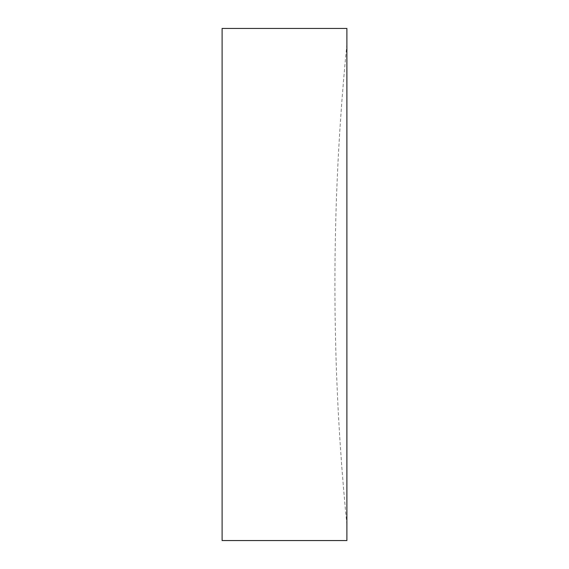 <?xml version="1.0" encoding="UTF-8"?>
<svg xmlns="http://www.w3.org/2000/svg" width="569" height="569" viewBox="0 0 569 569"><rect width="100%" height="100%" fill="white"/><g stroke="black" fill="none" stroke-linecap="round" stroke-linejoin="round"><path stroke-width="0.43" stroke-dasharray="2.85 2.13" d="M346.898 44.453A2411.671 2411.671 0 0 0 346.898 524.547L346.898 44.453L346.898 524.547M346.898 28.45L346.898 540.55M222.102 28.45L222.102 540.55"/><path stroke-width="0.85" d="M346.898 28.45L346.898 540.55L222.102 540.55L222.102 28.45L346.898 28.45"/></g></svg>
